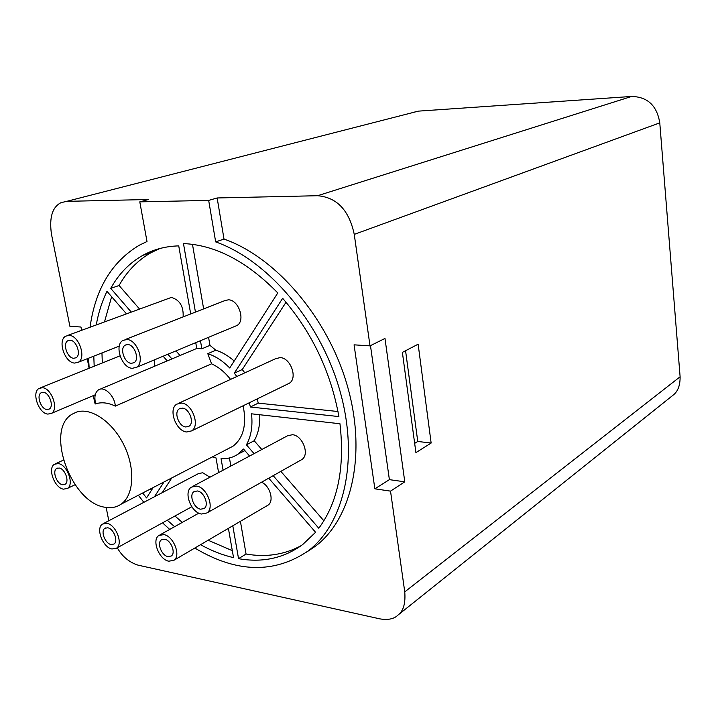 <?xml version="1.0" encoding="UTF-8"?>
<svg xmlns="http://www.w3.org/2000/svg" width="716" height="716" viewBox="0 0 716 716"><rect width="100%" height="100%" fill="white"/><g stroke="black" fill="none" stroke-linecap="round" stroke-linejoin="round"><path stroke-width="1.07" d="M117.263 547.767C122.168 556.457 129.077 562.248 137.991 565.139L379.928 618.884C388.135 620.226 394.167 618.937 398.024 615.044C403.412 611.043 405.659 603.32 404.755 591.872L390.524 491.131L374.862 488.822L389.388 479.648L404.782 481.823L384.984 338.444L370.011 345.873L354.071 344.835L374.862 488.822M106.156 507.438L108.814 520.747M89.133 368.284L87.236 358.734M81.606 330.264L80.962 327.015L69.891 326.29L51.462 234.186C49.118 217.575 52.304 207.067 61.003 202.673L66.704 201.348L148.364 199.513L139.79 201.858L147.004 241.516L139.423 245.158C111.875 261.591 95.416 288.924 90.046 327.131M306.564 552.134L315.416 546.236C351.887 518.876 366.95 453.828 347.305 385.638C327.776 317.474 275.705 257.026 224.01 239.072L215.668 241.892L208.678 200.408L139.79 201.858M370.011 345.873L354.259 234.383C349.095 210.236 336.878 197.339 317.6 195.719L217.154 197.965L224.01 239.072M412.872 112.475L418.386 111.132L631.637 96.454C647.586 96.83 656.966 105.637 659.776 122.866L680.111 376.768C680.2 385.441 677.846 391.58 673.049 395.196L672.011 396.029M390.524 491.131L404.782 481.823M431.139 443.034L418.135 344.199L402.383 352.379L415.915 452.637L431.139 443.034L417.759 441.468L405.569 350.724M414.662 443.356L417.759 441.468M370.476 345.649L389.388 479.648M217.154 197.965L208.678 200.408M88.569 358.206L89.178 368.266M93.223 395.644L95.156 404.066M138.349 495.248L143.844 502.328M162.55 522.832L169.71 529.437M194.815 548.044C236.334 572.916 274.058 573.919 307.987 551.06C344.468 523.673 359.441 458.294 339.581 389.629C319.855 320.992 267.507 260.051 215.668 241.892M142.681 493.002L146.538 497.915L153.161 487.578M126.329 313.68L106.979 291.331C102.021 301.499 98.45 312.668 96.275 324.822M93.796 356.147L94.181 366.252M167.213 360.909L163.159 356.219M190.707 313.948L178.731 245.883C165.548 246.241 153.591 249.392 142.851 255.344C129.444 262.924 118.74 273.942 110.729 288.387L131.118 311.899M167.866 354.259L171.912 358.931M195.45 312.095L183.466 243.565C215.588 245.051 247.02 261.519 277.781 292.951L229.729 367.988C222.81 360.927 215.498 356.156 207.792 353.677L211.56 363.817C218.532 366.977 224.869 372.168 230.57 379.399M243.145 405.757C246.859 424.633 243.449 438.138 232.906 446.256L228.449 448.565M200.444 340.7L201.867 348.799L209.958 345.372L215.856 350.205C222.184 352.209 228.297 355.807 234.204 361.007M195.745 342.66L196.766 348.415L201.867 348.799M167.276 520.228L174.606 526.699M200.552 544.688C211.435 550.738 222.434 555.061 233.541 557.648L228.395 528.363M218.595 472.596L216.017 457.936L212.33 456.915M164 481.957L154.45 496.752M232.798 525.786L238.544 558.668C262.53 562.919 283.903 558.22 302.671 544.563L315.577 532.283L268.733 478.172M249.58 456.047L243.503 449.03L237.873 454.213C232.924 457.551 227.33 459.028 221.065 458.652L223.088 470.188M273.181 475.666L318.799 528.265C337.889 502.328 344.942 467.494 339.966 423.747L251.513 413.812C252.846 426.101 251.146 436.438 246.411 444.815L254.073 453.64M249.329 402.741L250.376 407.001L338.892 416.578C330.873 372.034 312.131 332.609 282.659 298.304L234.293 373.17L242.276 369.528L244.8 372.848M236.835 376.518L234.293 373.17M70.079 340.216C76.514 340.243 81.499 354.993 76.021 357.758L73.703 358.277C67.268 358.161 62.346 343.501 67.832 340.726L70.079 340.216M74.67 363.075L78.259 362.269C86.654 358.027 78.975 335.374 69.112 335.383L65.693 336.162C57.28 340.413 64.789 362.851 74.67 363.075M42.396 387.705L39.022 388.421C31.334 392.377 38.673 413.535 47.883 414.099L51.418 413.374C59.088 409.418 51.597 388.054 42.396 387.705M46.934 409.525C40.928 409.185 36.122 395.366 41.134 392.78L43.354 392.314C49.359 392.574 54.228 406.473 49.225 409.06L46.934 409.525M126.83 339.518L122.91 340.44C113.978 345.13 121.72 368.033 132.281 368.301L136.407 367.353C145.312 362.663 137.382 339.536 126.83 339.518M131.341 363.325C124.45 363.173 119.384 348.209 125.202 345.157L127.779 344.548C134.662 344.584 139.817 359.647 134.008 362.699L131.341 363.325M186.706 431.981L191.628 430.889C200.382 425.886 192.255 403.547 181.479 403.072L176.78 404.137C167.992 409.122 175.912 431.256 186.706 431.981M182.392 408.12C189.418 408.46 194.698 423.004 188.979 426.262L185.802 426.978C178.767 426.53 173.576 412.076 179.304 408.818L182.392 408.12M196.488 486.083L191.342 487.148C183.251 492.044 191.136 512.781 201.536 514.034L206.897 512.96C214.961 508.047 206.87 487.113 196.488 486.083M200.668 509.201C193.884 508.405 188.72 494.854 193.991 491.659L197.365 490.97C204.141 491.668 209.394 505.299 204.132 508.503L200.668 509.201M58.184 463.556L54.452 464.263C47.292 468.183 54.568 488.133 63.509 489.153L67.394 488.437C74.545 484.517 67.107 464.389 58.184 463.556M59.115 468.031C64.932 468.595 69.765 481.698 65.102 484.258L62.587 484.723C56.761 484.079 51.991 471.047 56.662 468.488L59.115 468.031M111.973 548.975L116.466 548.205C123.501 544.062 115.938 524.506 106.818 523.307L102.486 524.076C95.443 528.202 102.844 547.579 111.973 548.975M107.722 527.79C113.665 528.596 118.579 541.332 113.996 544.026L111.078 544.536C105.127 543.641 100.285 530.986 104.876 528.292L107.722 527.79M168.815 561.201L173.934 560.279C181.3 555.75 173.469 535.899 163.776 534.601L158.845 535.514C151.452 540.025 159.104 559.697 168.815 561.201M164.653 539.246C170.981 540.115 176.064 553.047 171.258 556.001L167.938 556.601C161.61 555.634 156.598 542.791 161.413 539.846L164.653 539.246M67.617 335.446L171.366 297.426C179.752 299.915 183.672 306.412 183.126 316.911M150.458 488.974L151.443 490.254M111.633 296.701L104.536 321.761M101.958 352.934L102.316 362.976M154.316 359.897L154.334 366.341M159.928 248.488L151.255 252.569C137.848 260.132 127.117 271.113 119.071 285.496L139.387 308.838M175.984 350.885L180.02 355.521M174.964 516.003L182.267 522.412M208.141 540.231L232.315 550.667M171.795 477.921L162.201 492.671M103.569 523.512L198.43 473.616L202.753 472.739L209.931 477.214M240.406 521.329L246.062 554.023C266.092 557.522 284.512 554.712 301.311 545.574M229.442 457.963L230.838 466.053M244.881 450.624L240.451 452.861M261.546 482.217C270.075 485.797 274.407 501.173 268.035 505.129L267.041 505.72M259.756 414.743C260.132 424.973 258.279 433.636 254.198 440.743L261.823 449.505M280.842 471.352L323.874 520.792M192.711 486.415L287.349 435.874L292.432 434.71C302.6 435.328 309.93 454.642 301.875 459.529L300.63 460.227M257.214 398.901L258.243 403.135L337.988 411.521M286.042 302.224L242.276 369.528M178.624 403.287L275.49 358.743L280.135 357.606C290.696 357.74 297.999 378.334 289.273 383.266L287.572 384.089M192.47 244.317L203.639 308.9M208.562 337.325L209.958 345.372M125.014 339.617L224.412 300.783L228.306 299.816C238.705 299.565 245.803 320.911 236.889 325.529L234.929 326.353M110.729 288.387L119.071 285.496M115.321 406.115C114.694 395.751 104.133 385.691 98.414 389.898C94.933 392.601 94.038 397.237 95.729 403.815C101.654 401.927 108.188 402.696 115.321 406.115L211.56 363.817M207.792 353.677L215.856 350.205M105.073 507.259C111.114 508.36 116.431 507.349 121.013 504.225C133.874 495.535 135.566 468.962 124.136 445.486C112.842 421.939 91.138 407.082 76.514 412.103L72.137 414.179C44.652 429.528 70.929 502.865 105.073 507.259M238.544 558.668L246.062 554.023M246.411 444.815L254.198 440.743M250.376 407.001L258.243 403.135M680.111 376.768L404.755 591.872M354.259 234.383L659.776 122.866M418.386 111.132L66.704 201.348M317.6 195.719L631.637 96.454M673.049 395.196L398.024 615.044M315.416 546.236L307.987 551.06M69.076 340.27L67.832 340.726M119.295 346.105L78.259 362.269M151.255 252.569L142.851 255.344M197.07 348.334L100.168 389.164M232.906 446.256L121.013 504.225M244.818 450.552L237.873 454.213M236.889 325.529L136.407 367.353M120.011 355.87L40.579 387.795M95.246 394.793L51.418 413.374M63.366 460.137L55.705 463.682M75.082 484.714L67.394 488.437M191.79 506.74L116.466 548.205M268.035 505.129L173.934 560.279M198.842 513.148L159.936 534.897M301.875 459.529L206.897 512.96M289.273 383.266L191.628 430.889M42.146 392.377L41.134 392.78M126.553 344.62L125.202 345.157M180.486 408.272L179.304 408.818M194.868 491.185L193.991 491.659M57.468 468.112L56.662 468.488M105.574 527.925L104.876 528.292M162.12 539.443L161.413 539.846"/></g></svg>
